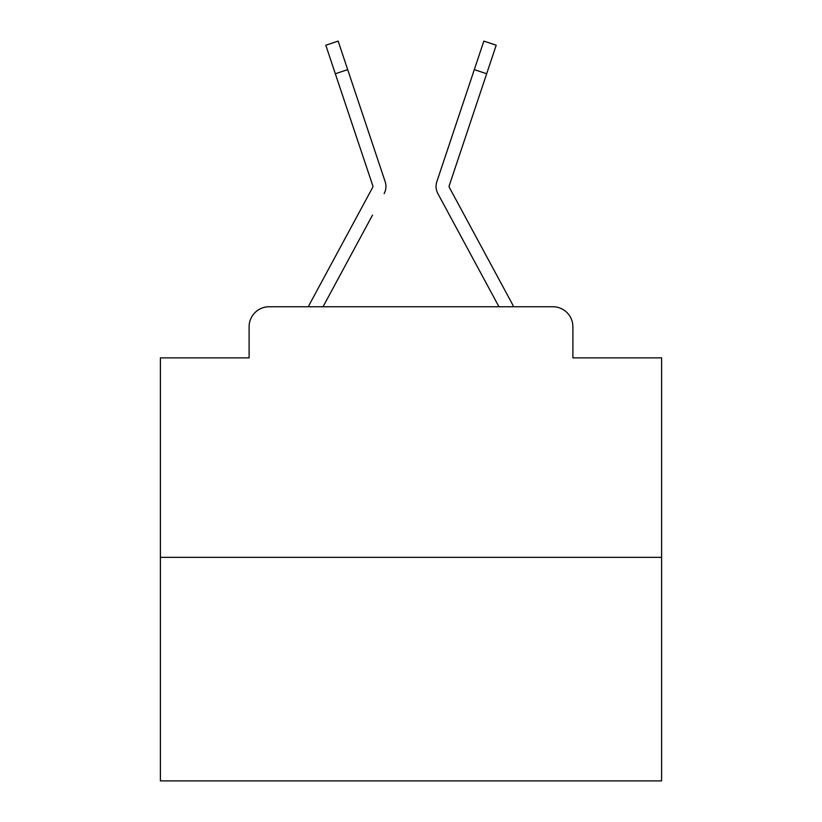 <?xml version="1.0" encoding="UTF-8"?>
<svg xmlns="http://www.w3.org/2000/svg" width="822" height="822" viewBox="0 0 822 822"><rect width="100%" height="100%" fill="white"/><g stroke="black" fill="none" stroke-linecap="round" stroke-linejoin="round"><path stroke-width="1.23" d="M249.107 326.796L249.107 357.868L249.107 326.796A20.047 20.047 0 0 1 269.154 306.75L308.425 306.75A50.121 50.121 0 0 1 310.264 302.979L372.664 187.406A2.004 2.004 0 0 0 372.808 185.813L325.789 45.231L338.15 41.1L347.685 69.623L335.335 73.754M661.607 557.357L160.393 557.357L160.393 780.9L661.607 780.9L661.607 357.868L572.893 357.868L572.893 326.796A20.047 20.047 0 0 0 552.846 306.75L269.154 306.75M160.393 557.357L160.393 357.868L249.107 357.868M372.52 215.097L323.036 306.75L370.321 219.176L323.036 306.75L370.321 219.176L323.036 306.75L370.321 219.176L323.036 306.75L370.321 219.176L323.036 306.75L370.321 219.176L323.036 306.75L370.321 219.176L323.036 306.75L370.321 219.176L323.036 306.75L370.321 219.176L323.036 306.75L370.321 219.176L323.036 306.75L370.321 219.176L323.036 306.75L370.321 219.176L323.036 306.75L370.321 219.176L323.036 306.75L370.321 219.176L323.036 306.75L370.321 219.176L323.036 306.75L370.321 219.176L323.036 306.75L370.321 219.176L323.036 306.75L370.321 219.176L323.036 306.75L370.321 219.176L323.036 306.75L370.321 219.176L323.036 306.75L370.321 219.176L323.036 306.75L370.321 219.176L323.036 306.75L332.807 306.75M489.193 306.75L498.964 306.75L437.869 193.602A15.032 15.032 0 0 1 436.842 181.683L483.85 41.1L496.211 45.231L486.665 73.754L474.315 69.623M449.336 187.406A2.004 2.004 0 0 1 449.089 186.45A2.004 2.004 0 0 0 449.336 187.406A2.004 2.004 0 0 1 449.089 186.45A2.004 2.004 0 0 0 449.336 187.406A2.004 2.004 0 0 1 449.089 186.45A2.004 2.004 0 0 0 449.336 187.406A2.004 2.004 0 0 1 449.089 186.45A2.004 2.004 0 0 0 449.336 187.406A2.004 2.004 0 0 1 449.089 186.45A2.004 2.004 0 0 0 449.336 187.406A2.004 2.004 0 0 1 449.089 186.45A2.004 2.004 0 0 0 449.336 187.406A2.004 2.004 0 0 1 449.089 186.45A2.004 2.004 0 0 0 449.336 187.406A2.004 2.004 0 0 1 449.089 186.45A2.004 2.004 0 0 0 449.336 187.406A2.004 2.004 0 0 1 449.089 186.45A2.004 2.004 0 0 0 449.336 187.406A2.004 2.004 0 0 1 449.089 186.45A2.004 2.004 0 0 0 449.336 187.406A2.004 2.004 0 0 1 449.089 186.45A2.004 2.004 0 0 0 449.336 187.406A2.004 2.004 0 0 1 449.089 186.45A2.004 2.004 0 0 0 449.336 187.406A2.004 2.004 0 0 1 449.089 186.45A2.004 2.004 0 0 0 449.336 187.406A2.004 2.004 0 0 1 449.089 186.45A2.004 2.004 0 0 0 449.336 187.406A2.004 2.004 0 0 1 449.089 186.45A2.004 2.004 0 0 0 449.336 187.406A2.004 2.004 0 0 1 449.089 186.45A2.004 2.004 0 0 0 449.336 187.406A2.004 2.004 0 0 1 449.089 186.45A2.004 2.004 0 0 0 449.336 187.406A2.004 2.004 0 0 1 449.089 186.45A2.004 2.004 0 0 0 449.336 187.406A2.004 2.004 0 0 1 449.089 186.45A2.004 2.004 0 0 0 449.336 187.406A2.004 2.004 0 0 1 449.089 186.45A2.004 2.004 0 0 0 449.336 187.406A2.004 2.004 0 0 1 449.089 186.45A2.004 2.004 0 0 0 449.336 187.406A2.004 2.004 0 0 1 449.089 186.45A2.004 2.004 0 0 0 449.336 187.406A2.004 2.004 0 0 1 449.089 186.45A2.004 2.004 0 0 0 449.336 187.406A2.004 2.004 0 0 1 449.089 186.45A2.004 2.004 0 0 0 449.336 187.406A2.004 2.004 0 0 1 449.089 186.45A2.004 2.004 0 0 0 449.336 187.406A2.004 2.004 0 0 1 449.089 186.45A2.004 2.004 0 0 0 449.336 187.406A2.004 2.004 0 0 1 449.089 186.45A2.004 2.004 0 0 0 449.336 187.406A2.004 2.004 0 0 1 449.089 186.45A2.004 2.004 0 0 0 449.336 187.406A2.004 2.004 0 0 1 449.089 186.45A2.004 2.004 0 0 0 449.336 187.406A2.004 2.004 0 0 1 449.089 186.45A2.004 2.004 0 0 0 449.336 187.406A2.004 2.004 0 0 1 449.089 186.45A2.004 2.004 0 0 0 449.336 187.406A2.004 2.004 0 0 1 449.089 186.45A2.004 2.004 0 0 0 449.336 187.406A2.004 2.004 0 0 1 449.089 186.45A2.004 2.004 0 0 0 449.336 187.406A2.004 2.004 0 0 1 449.089 186.45A2.004 2.004 0 0 0 449.336 187.406A2.004 2.004 0 0 1 449.089 186.45A2.004 2.004 0 0 0 449.336 187.406A2.004 2.004 0 0 1 449.089 186.45A2.004 2.004 0 0 0 449.336 187.406A2.004 2.004 0 0 1 449.089 186.45A2.004 2.004 0 0 0 449.336 187.406A2.004 2.004 0 0 1 449.089 186.45A2.004 2.004 0 0 0 449.336 187.406A2.004 2.004 0 0 1 449.089 186.45A2.004 2.004 0 0 0 449.336 187.406A2.004 2.004 0 0 1 449.089 186.45A2.004 2.004 0 0 0 449.336 187.406A2.004 2.004 0 0 1 449.089 186.45A2.004 2.004 0 0 0 449.336 187.406A2.004 2.004 0 0 1 449.089 186.45A2.004 2.004 0 0 0 449.336 187.406A2.004 2.004 0 0 1 449.089 186.45A2.004 2.004 0 0 0 449.336 187.406L511.736 302.979A50.121 50.121 0 0 1 513.575 306.75L552.846 306.75M572.893 357.868L572.893 326.796M384.131 193.602A15.032 15.032 0 0 0 385.158 181.683L347.685 69.623M463.3 102.544L436.842 181.683M449.192 185.813A2.004 2.004 0 0 0 449.089 186.45A2.004 2.004 0 0 1 449.192 185.813A2.004 2.004 0 0 0 449.089 186.45A2.004 2.004 0 0 1 449.192 185.813A2.004 2.004 0 0 0 449.089 186.45A2.004 2.004 0 0 1 449.192 185.813A2.004 2.004 0 0 0 449.089 186.45A2.004 2.004 0 0 1 449.192 185.813A2.004 2.004 0 0 0 449.089 186.45A2.004 2.004 0 0 1 449.192 185.813A2.004 2.004 0 0 0 449.089 186.45A2.004 2.004 0 0 1 449.192 185.813A2.004 2.004 0 0 0 449.089 186.45A2.004 2.004 0 0 1 449.192 185.813A2.004 2.004 0 0 0 449.089 186.45A2.004 2.004 0 0 1 449.192 185.813A2.004 2.004 0 0 0 449.089 186.45A2.004 2.004 0 0 1 449.192 185.813A2.004 2.004 0 0 0 449.089 186.45A2.004 2.004 0 0 1 449.192 185.813A2.004 2.004 0 0 0 449.089 186.45A2.004 2.004 0 0 1 449.192 185.813A2.004 2.004 0 0 0 449.089 186.45A2.004 2.004 0 0 1 449.192 185.813A2.004 2.004 0 0 0 449.089 186.45A2.004 2.004 0 0 1 449.192 185.813A2.004 2.004 0 0 0 449.089 186.45A2.004 2.004 0 0 1 449.192 185.813A2.004 2.004 0 0 0 449.089 186.45A2.004 2.004 0 0 1 449.192 185.813A2.004 2.004 0 0 0 449.089 186.45A2.004 2.004 0 0 1 449.192 185.813A2.004 2.004 0 0 0 449.089 186.45A2.004 2.004 0 0 1 449.192 185.813A2.004 2.004 0 0 0 449.089 186.45A2.004 2.004 0 0 1 449.192 185.813A2.004 2.004 0 0 0 449.089 186.45A2.004 2.004 0 0 1 449.192 185.813A2.004 2.004 0 0 0 449.089 186.45A2.004 2.004 0 0 1 449.192 185.813A2.004 2.004 0 0 0 449.089 186.45A2.004 2.004 0 0 1 449.192 185.813A2.004 2.004 0 0 0 449.089 186.45A2.004 2.004 0 0 1 449.192 185.813L486.665 73.754M372.664 187.406A2.004 2.004 0 0 0 372.808 185.813A2.004 2.004 0 0 1 372.911 186.45A2.004 2.004 0 0 0 372.808 185.813A2.004 2.004 0 0 1 372.911 186.45A2.004 2.004 0 0 0 372.808 185.813A2.004 2.004 0 0 1 372.911 186.45A2.004 2.004 0 0 0 372.808 185.813A2.004 2.004 0 0 1 372.911 186.45A2.004 2.004 0 0 0 372.808 185.813A2.004 2.004 0 0 1 372.911 186.45A2.004 2.004 0 0 0 372.808 185.813A2.004 2.004 0 0 1 372.911 186.45A2.004 2.004 0 0 0 372.808 185.813A2.004 2.004 0 0 1 372.911 186.45A2.004 2.004 0 0 0 372.808 185.813A2.004 2.004 0 0 1 372.911 186.45A2.004 2.004 0 0 0 372.808 185.813A2.004 2.004 0 0 1 372.911 186.45A2.004 2.004 0 0 0 372.808 185.813A2.004 2.004 0 0 1 372.911 186.45A2.004 2.004 0 0 0 372.808 185.813A2.004 2.004 0 0 1 372.911 186.45A2.004 2.004 0 0 0 372.808 185.813A2.004 2.004 0 0 1 372.911 186.45A2.004 2.004 0 0 0 372.808 185.813A2.004 2.004 0 0 1 372.911 186.45A2.004 2.004 0 0 0 372.808 185.813A2.004 2.004 0 0 1 372.911 186.45A2.004 2.004 0 0 0 372.808 185.813A2.004 2.004 0 0 1 372.911 186.45A2.004 2.004 0 0 0 372.808 185.813A2.004 2.004 0 0 1 372.911 186.45A2.004 2.004 0 0 0 372.808 185.813A2.004 2.004 0 0 1 372.911 186.45A2.004 2.004 0 0 0 372.808 185.813A2.004 2.004 0 0 1 372.911 186.45A2.004 2.004 0 0 0 372.808 185.813A2.004 2.004 0 0 1 372.911 186.45A2.004 2.004 0 0 0 372.808 185.813A2.004 2.004 0 0 1 372.911 186.45A2.004 2.004 0 0 0 372.808 185.813A2.004 2.004 0 0 1 372.911 186.45A2.004 2.004 0 0 0 372.808 185.813A2.004 2.004 0 0 1 372.664 187.406A2.004 2.004 0 0 0 372.911 186.45A2.004 2.004 0 0 1 372.664 187.406A2.004 2.004 0 0 0 372.911 186.45A2.004 2.004 0 0 1 372.664 187.406A2.004 2.004 0 0 0 372.911 186.45A2.004 2.004 0 0 1 372.664 187.406A2.004 2.004 0 0 0 372.911 186.45A2.004 2.004 0 0 1 372.664 187.406A2.004 2.004 0 0 0 372.911 186.45A2.004 2.004 0 0 1 372.664 187.406A2.004 2.004 0 0 0 372.911 186.45A2.004 2.004 0 0 1 372.664 187.406A2.004 2.004 0 0 0 372.911 186.45A2.004 2.004 0 0 1 372.664 187.406A2.004 2.004 0 0 0 372.911 186.45A2.004 2.004 0 0 1 372.664 187.406A2.004 2.004 0 0 0 372.911 186.45A2.004 2.004 0 0 1 372.664 187.406A2.004 2.004 0 0 0 372.911 186.45A2.004 2.004 0 0 1 372.664 187.406A2.004 2.004 0 0 0 372.911 186.45A2.004 2.004 0 0 1 372.664 187.406A2.004 2.004 0 0 0 372.911 186.45A2.004 2.004 0 0 1 372.664 187.406A2.004 2.004 0 0 0 372.911 186.45A2.004 2.004 0 0 1 372.664 187.406A2.004 2.004 0 0 0 372.911 186.45A2.004 2.004 0 0 1 372.664 187.406A2.004 2.004 0 0 0 372.911 186.45A2.004 2.004 0 0 1 372.664 187.406A2.004 2.004 0 0 0 372.911 186.45A2.004 2.004 0 0 1 372.664 187.406A2.004 2.004 0 0 0 372.911 186.45A2.004 2.004 0 0 1 372.664 187.406A2.004 2.004 0 0 0 372.911 186.45A2.004 2.004 0 0 1 372.664 187.406A2.004 2.004 0 0 0 372.911 186.45A2.004 2.004 0 0 1 372.664 187.406A2.004 2.004 0 0 0 372.911 186.45A2.004 2.004 0 0 1 372.664 187.406M449.48 215.097L437.869 193.602M358.7 102.544L385.158 181.683"/></g></svg>
